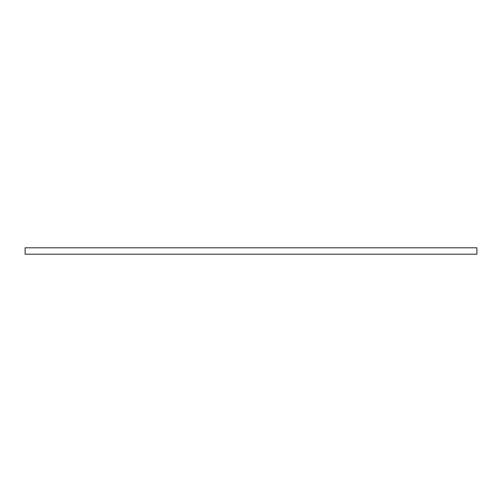 <?xml version="1.0" encoding="UTF-8"?>
<svg xmlns="http://www.w3.org/2000/svg" width="502" height="502" viewBox="0 0 502 502"><rect width="100%" height="100%" fill="white"/><g stroke="black" fill="none" stroke-linecap="round" stroke-linejoin="round"><path stroke-width="0.75" d="M476.9 254.194L25.1 254.194L25.1 247.806L476.9 247.806L476.9 254.194"/></g></svg>
